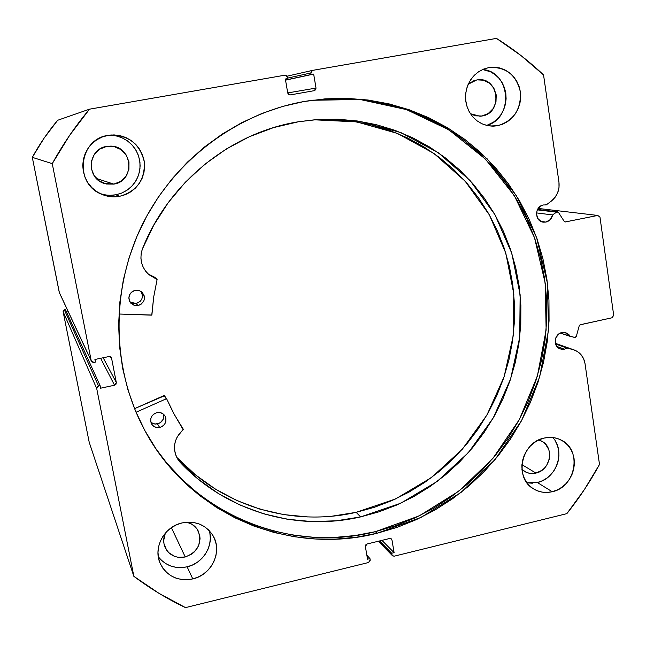 <?xml version="1.0" encoding="UTF-8"?>
<svg xmlns="http://www.w3.org/2000/svg" width="646" height="646" viewBox="0 0 646 646"><rect width="100%" height="100%" fill="white"/><g stroke="black" fill="none" stroke-linecap="round" stroke-linejoin="round"><path stroke-width="0.97" d="M575.118 337.446L570.208 336.372L568.73 334.402L564.402 332.391L561.963 332.529L559.016 333.829L555.891 337.688L555.229 342.614L556.303 345.667L558.419 347.992L561.261 349.22L564.386 349.179L560.219 348.929C552.75 346.692 554.106 333.837 561.963 332.529L565.92 332.714L570.208 336.372L560.3 333.086L574.439 337.438L575.538 337.285L576.377 336.203L575.118 337.446M556.868 346.498L564.386 349.179L556.868 346.498M312.494 70.398L310.839 72.974L287.841 78.053L310.839 72.974L311.097 74.532L313.665 74.08L316.015 88.082L314.255 90.674L290.256 94.922L287.753 93.072L285.346 79.022L287.93 78.57L287.664 77.011L285.128 75.154L89.487 109.182C75.324 126.091 62.912 144.252 52.253 163.648L32.3 157.349L44.081 138.179L57.664 120.277C48.006 131.792 39.551 144.155 32.3 157.349L59.279 292.412L91.215 360.702L59.392 292.751L32.3 157.349L52.253 163.648L91.215 360.702L93.872 362.422L95.438 362.091L94.922 359.475L108.932 356.552L111.338 357.609L111.58 358.264L110.902 357.068L111.58 358.264L116.328 382.585L114.544 385.226L100.623 358.288L114.544 385.226L100.582 388.198L100.073 385.589L98.515 385.92L96.722 388.569L63.122 311.655L63.356 310.508L64.35 309.846L63.122 311.655L89.221 442.316L133.851 576.321L89.221 442.316L63.122 311.655L96.722 388.569L133.851 576.321C150.122 588.538 167.338 598.971 185.491 607.611L368.535 562.513L370.206 560.001L369.964 558.596L367.542 559.194L365.37 546.508L367.049 543.997L389.627 538.498L391.436 538.974L391.977 540.016L390.394 538.457L391.977 540.016L394.1 552.661L391.694 553.259L391.928 554.656L392.445 555.673L394.27 556.166L566.849 513.651C579.163 498.203 590.048 481.803 599.504 464.45L585.026 363.641C583.831 356.899 580.213 352.336 574.181 349.938L555.382 343.389L572.752 349.51L555.56 344.027L567.027 348.081L564.386 349.179L567.027 348.081L572.752 349.51L577.225 351.4L580.948 354.565L583.613 358.756L585.026 363.641L599.504 464.45L584.259 489.765L566.849 513.651L394.27 556.166L392.76 555.931L391.928 554.656L391.694 553.259L394.1 552.661L391.977 540.016L391.145 538.74L389.627 538.498L367.049 543.997L365.717 544.933L365.37 546.508L367.542 559.194L369.964 558.596L370.182 560.809L368.535 562.513L185.491 607.611L158.964 593.311L133.851 576.321L96.722 388.569L97.07 386.889L98.515 385.92L100.073 385.589L100.582 388.198L114.544 385.226L115.981 384.257L116.328 382.585L111.58 358.264L110.627 356.858L108.932 356.552L94.922 359.475L95.438 362.091L93.872 362.422L92.176 362.107L91.215 360.702L52.253 163.648L69.55 135.482L89.487 109.182L285.128 75.154L286.767 75.542L287.664 77.011L287.93 78.57L285.346 79.022L287.753 93.072L288.657 94.534L290.28 94.914L314.255 90.674L315.652 89.762L316.015 88.082L313.665 74.08L311.097 74.532L310.839 72.974L311.194 71.286L312.599 70.374L496.467 38.389L520.959 55.532L543.552 74.936L558.96 182.188L559.008 187.566L557.651 192.783L555.003 197.426L551.272 201.14L546.209 204.927L543.375 204.968L540.379 206.236L537.214 210.12L536.455 213.455L537.642 218.316L541.178 221.554L545.87 222.087L543.278 222.167C534.395 221.384 534.476 206.284 543.375 204.968L546.209 204.927L545.224 204.822L546.209 204.927L551.272 201.14C557.191 196.295 559.759 189.981 558.96 182.188L543.552 74.936C529.122 61.257 513.425 49.072 496.467 38.389L312.599 70.374L287.325 76.131M540.823 221.376L545.87 222.087L540.823 221.376M557.458 211.831L556.343 212.138L537.335 209.853L556.343 212.138L552.621 214.94L536.495 212.905L552.621 214.94C551.716 218.768 549.471 221.158 545.87 222.087L550.263 219.608L552.621 214.94L556.917 211.864L558.548 212.526L564.136 221.279L565.25 221.974L597.752 215.441L599.972 217.121L613.7 315.321L612.077 317.759L580.019 324.841L579.179 325.923L576.377 336.203L579.179 325.923L580.439 324.68L612.077 317.759L613.7 315.321L599.972 217.121L597.752 215.441L538.158 208.432L597.752 215.441L565.202 221.966L564.136 221.279L558.548 212.526L557.458 211.831L537.537 209.449M144.421 429.76C188.923 513.223 288.116 554.074 375.399 531.658L377.006 533.281C289.166 555.875 189.294 514.596 144.761 430.381C111.984 369.657 110.24 291.306 141.547 226.221C173.08 161.242 235.653 113.761 303.781 101.559L282.512 106.477L261.711 113.559L241.596 122.756L222.385 133.988L204.281 147.143L187.485 162.098L172.191 178.692L158.561 196.747L146.755 216.087L136.887 236.501L129.071 257.762L123.386 279.637L119.89 301.9L118.614 324.308L119.55 346.619L122.692 368.6L127.989 390.014L135.361 410.654L144.712 430.301L155.944 448.768L168.905 465.879L183.464 481.472L199.444 495.401L216.685 507.562L234.991 517.842L254.185 526.175L274.065 532.49L294.447 536.761L315.119 538.966L335.896 539.103L356.592 537.197L377.006 533.281L396.967 527.411L416.307 519.65L434.847 510.09L452.442 498.825L468.931 485.953L484.185 471.612L498.082 455.915L510.502 438.997L521.338 421.022L530.503 402.143L537.916 382.505L543.512 362.293L547.243 341.669L549.06 320.812L548.947 299.905L546.887 279.129L542.898 258.666L536.996 238.697L529.211 219.406L519.61 200.979L508.249 183.577L495.224 167.387L480.64 152.553L464.611 139.245L447.274 127.601L428.782 117.75L409.306 109.804L389.021 103.877L368.115 100.033L346.797 98.345L325.277 98.846L303.781 101.559L312.551 100.187L361.017 99.226L407.747 109.271L450.456 129.547L487.165 158.827L516.283 195.488L536.632 237.671L547.469 283.36L548.462 330.445L539.685 376.844L521.597 420.546L495.006 459.645L461.05 492.413L421.144 517.365L377.006 533.281L375.399 531.658L419.319 515.847L459.031 491.041L492.841 458.458L519.327 419.585L537.359 376.125L546.136 329.969L545.208 283.118L534.492 237.647L514.313 195.641L485.412 159.102L448.954 129.894L406.512 109.61L360.056 99.484L311.848 100.283M158.294 556.731C165.594 565.799 175.211 569.166 187.13 566.825L192.774 578.921C177.553 581.529 166.628 576.2 159.982 562.932C153.062 547.251 164.504 526.538 182.067 522.921L176.519 524.794L171.392 527.669L185.249 556.981C176.003 558.564 169.292 555.366 165.101 547.404C163.172 542.713 163.252 537.948 165.352 533.103L163.704 540.419L164.019 543.9L166.668 550.222L168.905 552.831L174.767 556.44L178.167 557.304L185.249 556.981L171.384 527.677L166.87 531.456L163.147 535.994L160.353 541.122L158.617 546.629L157.987 552.298L158.496 557.91L160.119 563.255L162.792 568.117L166.41 572.316L170.827 575.683L175.874 578.097L181.356 579.47L187.065 579.745L192.774 578.921L198.265 577.023L203.345 574.141L207.802 570.378L211.484 565.872L214.238 560.801L215.974 555.35L216.62 549.738L216.144 544.166L214.577 538.845L211.961 533.984L208.4 529.777L204.023 526.369L199.008 523.898L193.534 522.477L187.808 522.146L182.067 522.921C195.625 520.531 205.961 524.818 213.083 535.784C222.717 551.482 211.67 574.924 192.774 578.921L187.13 566.825L192.476 565L197.418 562.198L201.754 558.54L205.331 554.163L208.012 549.229L209.7 543.932L210.321 538.473L209.861 533.047M99.597 193.316C104.902 195.302 110.329 195.795 115.868 194.801L119.631 196.319C113.284 197.45 107.147 196.707 101.204 194.091C73.951 183.44 78.949 139.108 107.979 135.394L102.141 137.041L96.739 139.811L91.99 143.59L88.09 148.241L85.175 153.57L83.366 159.384L82.745 165.441L83.318 171.521L85.062 177.375L87.913 182.778L91.764 187.526L96.448 191.426L101.793 194.349L107.583 196.174L113.607 196.836L119.631 196.319L125.413 194.632L130.75 191.854L135.434 188.091L139.286 183.48L142.168 178.207L143.961 172.458L144.607 166.458L144.074 160.434L142.378 154.612L139.593 149.218L135.813 144.454L131.178 140.513L125.865 137.533L120.075 135.644L114.035 134.917L107.979 135.394L111.112 134.998C129.152 135.458 140.222 144.462 144.324 161.984C145.027 179.903 136.799 191.345 119.631 196.319L115.868 194.801L121.488 193.17L126.673 190.473L131.227 186.815L134.966 182.342L137.768 177.214L139.512 171.634L140.134 165.804L139.609 159.958L137.969 154.305L135.256 149.064L131.574 144.446L127.068 140.61L121.908 137.719L116.288 135.886L110.426 135.184M526.918 482.788L537.351 482.522L552.217 491.719C545.394 493.269 539.087 492.284 533.313 488.747C513.772 477.749 521.33 442.276 544.207 438.053L539.192 439.764L534.525 442.453L530.374 446.006L526.918 450.302L524.286 455.164L522.574 460.396L521.847 465.806L522.146 471.184L523.446 476.312L525.707 480.995L528.824 485.057L532.684 488.336L537.125 490.71L541.994 492.09L547.089 492.43L552.217 491.719L557.183 489.983L561.81 487.286L565.904 483.749L569.32 479.485L571.928 474.673L573.632 469.489L574.367 464.127L574.1 458.797L572.841 453.694L570.628 449.01L567.559 444.941L563.748 441.63L559.323 439.207L554.47 437.77L549.358 437.382L544.207 438.053C550.206 436.72 555.843 437.382 561.124 440.047C582.45 449.786 575.933 487.149 552.217 491.719L537.351 482.522L542.204 480.842L546.71 478.226L550.699 474.778L554.034 470.635L556.577 465.952L558.233 460.897L558.935 455.68L558.669 450.48L557.433 445.506L555.269 440.943M497.557 125.712L493.697 126.14L487.827 125.679L482.191 123.887L477.047 120.85L472.638 116.7L469.157 111.629L466.783 105.863L465.621 99.662L465.718 93.331L467.09 87.145L469.658 81.396L473.308 76.357L477.878 72.255L483.151 69.284L488.869 67.58L483.612 69.09L478.718 71.674L474.382 75.227L470.772 79.611L468.027 84.658L466.25 90.174L465.524 95.939L465.863 101.729L467.252 107.317L469.65 112.493L472.945 117.055L477.014 120.818L481.698 123.661L486.818 125.453L492.171 126.148L497.557 125.712L502.766 124.169L507.603 121.577L511.89 118.04L515.46 113.688L518.173 108.689L519.941 103.231L520.676 97.53L520.369 91.78L519.029 86.225L516.687 81.057L513.441 76.486L509.419 72.683L504.76 69.792L499.657 67.943L494.287 67.192L489.498 67.475C506.101 66.813 516.404 75.033 520.418 92.112C521.096 109.707 513.481 120.907 497.557 125.712L489.862 125.986L497.557 125.712M482.061 116.005L480.035 116.248L470.401 113.712L475.391 115.836L482.061 116.005C503.355 113.01 498.696 76.22 477.386 79.878L483.321 80.209L489.393 83.132L493.924 88.316L496.233 94.962L495.975 102.068L493.197 108.552L488.311 113.446L482.061 116.005M468.229 84.198L476.635 79.999L473.373 80.936L468.229 84.198M535.93 473.082C531.779 474.011 527.935 473.437 524.399 471.338L521.936 469.456L526.547 472.428L529.567 473.292L535.93 473.082L521.92 464.635L535.93 473.082C550.578 470.312 554.72 447.339 541.655 441.121L538.796 439.95L543.06 441.985L545.434 444.036L548.737 449.471L549.528 452.644L549.253 459.29L546.573 465.508L544.449 468.148L541.897 470.345L535.93 473.082M113.825 184.118L104.079 183.383C85.837 178.094 87.783 148.863 106.606 146.432L110.329 146.133C132.632 145.592 135.797 181.082 113.825 184.118L96.416 178.474L113.825 184.118L106.364 184.021L99.476 181.066L94.203 175.704L91.369 168.751L91.409 161.258L94.324 154.378L99.662 149.169L106.606 146.432L114.084 146.577L120.955 149.573L126.18 154.951L128.974 161.896L128.909 169.349L126.018 176.18L120.721 181.364L113.825 184.118M64.35 309.846L65.424 309.628L100.073 385.589L65.424 309.628L64.35 309.846L98.515 385.92L64.35 309.846M66.207 311.348L67.919 311.001L66.207 311.348M89.487 109.182L57.664 120.277L89.487 109.182M186.815 522.202C191.83 523.422 195.568 526.224 198.039 530.608C202.392 543.076 198.12 551.862 185.249 556.981L191.805 554.042L194.583 551.708L198.58 545.765L200.05 538.901L199.751 535.437L197.135 529.122L192.201 524.399L186.815 522.202M486.713 125.429L493.399 122.191L497.565 118.751L501.046 114.52L503.686 109.659L505.398 104.353L506.117 98.798L505.81 93.218L504.486 87.808L502.2 82.785L499.035 78.344L495.111 74.645L490.564 71.835L482.667 69.493C510.792 71.666 513.99 118.242 486.713 125.429M527.378 482.877L532.352 483.216M537.351 482.522C556.497 478.71 565.912 451.312 552.766 437.52M110.022 195.302L115.868 194.801L121.949 192.976L127.496 189.916L132.252 185.749L136.023 180.67L138.632 174.896L139.964 168.695L139.964 162.332L138.624 156.098L135.999 150.276L132.204 145.108L127.415 140.852L121.836 137.687L115.715 135.765L109.344 135.184M161.476 560.348L165.78 563.635L170.689 565.993L176.027 567.341L181.574 567.616L187.13 566.825C203.03 563.369 213.939 545.579 209.304 530.689M564.733 221.82L565.694 221.949L564.733 221.82M311.097 74.532L285.524 80.056L311.097 74.532M313.665 74.08L285.54 80.152L313.665 74.08M316.015 88.082L287.728 92.927L316.015 88.082M287.93 78.57L285.37 79.135L287.93 78.57M369.964 558.596L366.863 555.213L369.964 558.596M394.1 552.661L381.939 540.371L394.1 552.661M391.694 553.259L379.606 540.936L391.694 553.259M391.928 554.656L378.709 541.154L391.928 554.656M116.328 382.585L103.166 357.755L116.328 382.585M168.13 464.482L182.624 480.01L198.548 493.891L215.716 506.004L233.949 516.251L253.062 524.552L272.862 530.842L293.163 535.106L313.754 537.302L334.45 537.448L355.058 535.55L375.399 531.658L395.279 525.82L414.538 518.1L433.014 508.58L450.528 497.363L466.961 484.548L482.158 470.264L495.999 454.631L508.37 437.794L519.158 419.892L528.283 401.085L535.671 381.528L541.243 361.397L544.949 340.854L546.758 320.085L546.637 299.268L544.586 278.571L540.605 258.19L534.718 238.301L526.966 219.091L517.398 200.736L506.076 183.416L493.1 167.282L478.565 152.521L462.601 139.261L445.328 127.666L426.909 117.863L407.513 109.949L387.301 104.046L366.484 100.219L345.255 98.539L323.824 99.04M163.947 395.594L166.28 398.808L163.947 395.594L134.546 408.668L164.48 395.756L166.765 399.058L174.315 414.538L183.319 429.291L177.27 436.753L175.47 440.952L174.549 445.393L174.541 449.891L175.437 454.251L177.206 458.313L179.774 461.906L198.064 479.041L218.324 493.512L240.215 505.132L263.342 513.731L287.341 519.239L311.808 521.588L336.372 520.789L360.662 516.897C296.538 531.779 225.656 511.422 179.774 461.906L177.432 458.7C172.167 447.944 174.073 438.287 183.157 429.727L173.12 412.318L166.725 398.986L163.947 395.594M159.659 427.515C156.171 428.048 153.482 426.877 151.6 424.002C149.541 418.511 151.35 414.708 157.01 412.592L154.2 413.755L152.02 415.879L150.801 418.64L150.728 421.62L151.818 424.357L153.901 426.441L156.655 427.547L159.659 427.515L162.461 426.352L164.641 424.228L165.852 421.475L165.925 418.503L164.851 415.766L162.776 413.682L160.022 412.568L157.01 412.592C160.345 412.075 162.97 413.149 164.875 415.806C167.209 421.37 165.473 425.27 159.659 427.515L157.503 423.913L159.659 427.515M150.825 422.064L152.941 423.461L155.436 424.059L160.273 422.759L163.155 419.359L163.801 416.476L163.511 414.239C164.318 419.109 162.316 422.331 157.503 423.913L154.531 423.946L151.81 422.847M138.034 305.59L134.061 305.308L130.758 303.119C127.359 297.168 128.877 292.88 135.321 290.264L132.462 291.403L130.25 293.534L128.829 297.863L129.361 300.85L131.009 303.394L134.982 305.558L138.034 305.59L140.885 304.452L143.848 300.979L144.51 298.008L143.985 295.02L141.183 291.491L138.381 290.296L135.321 290.264L139.019 290.466L142.193 292.323C146.093 298.323 144.704 302.74 138.034 305.59L136.128 303.507L138.034 305.59M129.935 302.013L136.128 303.507L140.134 301.44L141.862 298.961L142.524 296.021L141.312 291.742M332.125 516.17L356.132 512.343L360.662 516.897L356.132 512.343L395.594 498.938L431.504 477.539L462.366 449.172L486.906 415.095L504.106 376.78L513.215 335.839L513.82 294.011L505.786 253.095L489.361 214.884L465.112 181.155L434.007 153.506L397.33 133.375L356.705 121.892L314.021 119.793L333.433 119.542L352.643 121.27L371.466 124.92L389.732 130.452L407.255 137.792L423.873 146.836L439.442 157.495L453.831 169.648L466.905 183.165L478.557 197.91L488.699 213.729L497.242 230.469L504.13 247.975L509.314 266.087L512.754 284.636L514.434 303.45L514.353 322.362L512.512 341.217L508.943 359.838L503.67 378.072L496.75 395.756L488.247 412.737L478.226 428.879L466.783 444.028L454.009 458.062L440.007 470.845L424.907 482.263L408.821 492.212L391.904 500.593L374.284 507.328L356.132 512.343C292.759 526.999 222.733 506.835 177.4 457.917L195.439 474.826L215.465 489.135L237.09 500.626L259.95 509.145L283.659 514.596L307.843 516.937M298.573 121.739L316.104 119.623L359.491 121.303L400.867 132.583L438.287 152.714L470.078 180.541L494.909 214.633L511.802 253.329L520.151 294.842L519.723 337.317L510.606 378.927L493.261 417.897L468.431 452.571L437.148 481.456L400.714 503.242L360.662 516.897L379.032 511.81L396.854 504.986L413.973 496.491L430.236 486.406L445.514 474.842L459.677 461.898L472.606 447.694L484.185 432.36L494.327 416.024L502.935 398.824L509.944 380.93L515.282 362.471L518.908 343.624L520.773 324.542L520.87 305.405L519.182 286.364L515.71 267.589L510.477 249.259L503.525 231.543L494.884 214.593L484.637 198.58L472.856 183.658L459.637 169.971L445.094 157.664L429.348 146.876L412.536 137.711L394.803 130.282L376.327 124.678L357.278 120.98L337.842 119.235L318.203 119.478L298.573 121.739L273.533 127.609L249.259 136.766L226.197 149.064L204.75 164.31L185.305 182.269L168.226 202.626L153.821 225.026L142.346 249.073C168.549 182.56 230.792 132.47 298.573 121.739M151.447 315.143L118.921 314.021L151.77 315.03L153.691 297.031L157.099 279.524L153.691 297.031L151.915 314.723L151.447 315.143M136.031 412.261L166.184 398.84L136.031 412.261M150.47 275.446L154.652 277.263L156.8 278.999L149.218 274.881C141.482 267.791 139.189 259.191 142.354 249.073L141.167 253.587L140.909 258.238L141.587 262.841L143.178 267.202L145.608 271.142L148.782 274.51L157.099 279.524L154.798 277.336M297.863 93.573L303.685 92.548M130.347 302.312L133.108 303.483L136.128 303.507C142.128 301.222 143.792 297.2 141.127 291.459M148.217 274.009L154.652 277.263L156.946 279.072M177.375 457.885L179.774 461.906L176.35 456.641M91.361 361.162L59.392 292.751M378.338 541.251L392.413 555.649M555.358 343.309L574.052 349.898"/></g></svg>
